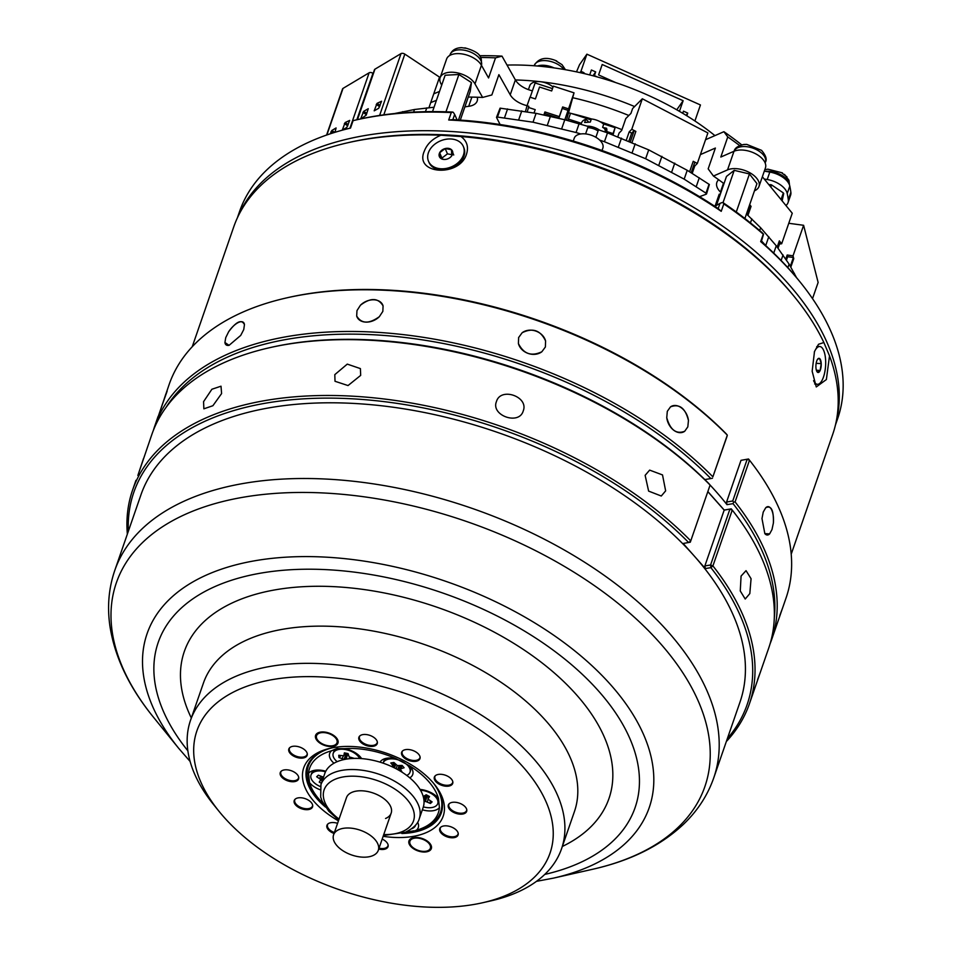 <?xml version="1.0" encoding="UTF-8"?>
<svg xmlns="http://www.w3.org/2000/svg" width="953" height="953" viewBox="0 0 953 953"><rect width="100%" height="100%" fill="white"/><g stroke="black" fill="none" stroke-linecap="round" stroke-linejoin="round"><path stroke-width="1.43" d="M700.384 154.612L715.381 148.049L708.174 168.86L713.452 176.043A264.91 146.774 19.1 0 1 717.275 178.747A264.91 146.774 19.1 0 1 723.982 183.631M705.53 139.722L723.911 131.693A255.916 141.794 19.1 0 1 728.092 134.635A255.916 141.794 19.1 0 1 741.744 144.88M739.683 145.583A266.328 147.56 -160.9 0 0 731.535 139.603A266.328 147.56 -160.9 0 0 727.77 136.946L723.911 131.693M527.08 105.664A18.917 10.483 19.1 0 1 515.787 100.637A18.917 10.483 19.1 0 1 510.224 94.8L515.382 79.909A18.917 10.483 -160.9 0 0 520.946 85.758A18.917 10.483 -160.9 0 0 532.393 90.809M430.696 102.65A201.047 111.394 19.1 0 1 436.426 100.363M479.454 55.739A255.916 141.794 19.1 0 1 501.993 56.132L495.524 57.871A266.328 147.56 -160.9 0 0 480.562 57.466M634.603 106.545A198.677 110.083 19.1 0 0 515.406 79.957L501.993 56.132M572.705 97.706A201.047 111.394 19.1 0 1 628.837 115.492M754.49 190.779L754.681 190.695A18.917 10.483 -160.9 0 0 758.993 186.478A18.917 10.483 -160.9 0 0 753.251 174.983A18.917 10.483 -160.9 0 0 727.544 169.884L713.452 176.043M727.544 169.884L733.989 151.277L720.813 157.042L727.77 136.946M474.987 83.888A18.917 10.483 -160.9 0 0 451.436 72.214A18.917 10.483 -160.9 0 0 440.131 77.705L446.576 59.098A18.917 10.483 19.1 0 1 457.881 53.606A18.917 10.483 19.1 0 1 481.432 65.28L474.987 83.888L482.623 97.444L491.855 94.955L498.884 74.656L510.224 94.8M465.719 48.258L461.586 47.65C455.808 47.829 451.972 50.152 450.09 54.619A16.558 9.173 -160.9 0 1 459.668 49.818A16.558 9.173 -160.9 0 1 475.702 54.905A16.558 9.173 -160.9 0 1 481.444 65.292L488.567 77.967L495.524 57.871M440.131 77.705A18.917 10.483 -160.9 0 0 441.036 83.9L441.715 85.103M468.28 97.051A264.91 146.774 19.1 0 1 482.623 97.444M498.717 124.319A169.348 93.835 19.1 0 1 499.956 124.259M723.47 183.262L720.432 192.041A201.047 111.394 19.1 0 1 720.909 192.506M720.432 192.041A18.917 10.483 19.1 0 1 716.847 182.416A18.917 10.483 19.1 0 1 718.681 179.748M568.536 112.811A201.047 111.394 19.1 0 1 570.513 113.276M571.133 113.431A201.047 111.394 19.1 0 1 591.682 119.006M599.961 121.627A201.047 111.394 19.1 0 1 621.94 129.668M477.262 97.23A18.917 10.483 19.1 0 1 477.179 101.006A18.917 10.483 19.1 0 1 468.697 106.319L471.89 97.099M464.885 106.855A201.047 111.394 19.1 0 1 468.697 106.319M529.689 85.984A14.188 7.862 19.1 0 1 529.773 85.71A14.188 7.862 19.1 0 1 539.315 81.624A14.188 7.862 19.1 0 1 553.05 86.997M733.989 151.277A18.917 10.483 19.1 0 1 759.696 156.375A18.917 10.483 19.1 0 1 765.438 167.883L758.993 186.478M764.294 171.159L769.798 172.076A18.917 10.483 19.1 0 1 789.799 186.097A205.777 114.015 19.1 0 1 790.871 192.315A18.917 10.483 19.1 0 1 790.609 195.198L788.036 202.644A18.917 10.483 -160.9 0 0 788.298 199.749L790.871 192.315M785.939 205.526A18.917 10.483 -160.9 0 0 788.036 202.644M789.799 186.097L787.226 193.542A205.777 114.015 19.1 0 1 788.298 199.749M787.226 193.542A18.917 10.483 -160.9 0 0 767.213 179.521L769.798 172.076M764.223 179.021L767.213 179.521M383.416 835.519L405.406 832.231C413.352 828.348 417.974 823.833 419.284 818.687L423.144 807.525A52.034 28.828 -160.9 0 0 396.519 768.964A52.034 28.828 -160.9 0 0 337.159 761.673A52.034 28.828 -160.9 0 0 324.806 773.467L320.947 784.629L320.684 797.113L322.138 801.199L328.845 811.301L338.72 820.045M385.56 818.484A23.658 13.104 -160.9 0 0 391.171 813.123A23.658 13.104 -160.9 0 0 379.068 795.588A23.658 13.104 -160.9 0 0 352.086 792.277A23.658 13.104 -160.9 0 0 346.475 797.637A23.658 13.104 -160.9 0 1 366.286 791.252A23.658 13.104 -160.9 0 1 389.67 804.737A23.658 13.104 -160.9 0 1 391.171 813.123L378.293 850.326A23.658 13.104 -160.9 0 0 376.78 841.952A23.658 13.104 -160.9 0 0 353.396 828.467A23.658 13.104 -160.9 0 0 333.586 834.852A23.658 13.104 -160.9 0 0 335.099 843.238A23.658 13.104 -160.9 0 0 358.471 856.711A23.658 13.104 -160.9 0 0 378.293 850.326M770.131 186.228L770.679 184.644L771.585 184.918L770.834 187.086M770.679 184.644L768.868 184.691M782.139 200.892L783.711 193.519L781.448 200.047M781.055 199.57L783.354 192.935L771.585 184.918M461.657 47.65L458.691 47.948M734.179 151.193A16.558 9.173 -160.9 0 1 741.446 146.702A16.558 9.173 -160.9 0 1 758.838 151.015A16.558 9.173 -160.9 0 1 765.426 162.177C767.153 159.401 765.867 155.458 761.566 150.348L746.711 144.38L743.721 144.511M782.449 172.886L767.832 169.157L764.771 169.765M786.964 176.901L781.448 172.612M714.929 135.612A198.677 110.083 -160.9 0 0 507.032 65.078M439.905 78.551A198.677 110.083 -160.9 0 0 438.88 79.016M433.722 93.894A198.677 110.083 19.1 0 1 439.512 91.452M576.505 71.868L579.519 64.721L586.893 54.178L700.443 104.961L694.904 120.971M586.893 54.178L580.949 71.332L583.522 72.488L582.95 73.298M682.729 113.3L683.468 111.167L687.744 113.085L686.815 115.778M589.693 74.942L591.408 69.998L595.685 71.904L594.398 75.632L597.46 77.002M615.852 82.649L598.603 74.93L602.201 64.506L683.134 100.708L679.525 111.12L677.38 110.167M580.043 72.642L580.949 71.332M585.059 73.798L583.534 72.464L583.224 73.369M686.148 115.373L687.744 113.085M683.134 100.708L676.761 109.809M592.98 75.787L595.685 71.904M595.875 137.292L598.472 129.787L607.502 132.872L604.44 141.723L599.699 140.103M500.075 108.154L496.501 117.374L500.075 108.154L536.074 113.347L564.795 119.756L588.18 126.451L585.595 133.92M579.126 123.664L576.065 132.515L533.013 122.198L497.001 117.005M580.782 133.968L576.065 132.515M564.795 119.756L561.734 128.595M550.429 116.314L547.367 125.153M536.074 113.347L533.013 122.198M521.779 110.882L518.718 119.733M507.58 108.928L504.518 117.767M500.563 108.201L497.502 117.052M496.501 117.374L500.099 124.521M394.447 113.562L414.507 109.5L434.056 107.224M426.777 107.868L425.455 111.68M414.507 109.5L413.602 112.097M402.666 111.644L402.261 112.835M746.461 213.96L760.637 227.743L776.266 245.779L789.096 264.136L796.541 277.645M794.421 273.356L793.98 274.607M789.096 264.136L787.869 267.674M783.044 254.939L781.126 260.491M776.266 245.779L773.729 253.105M768.785 236.713L765.724 245.552L761.542 240.954M760.637 227.743L759.672 230.531M751.834 218.916L750.452 222.895M699.573 196.675L706.113 194.233L706.292 193.352L684.171 179.14L645.646 158.734L604.44 141.723M607.502 132.872L648.707 149.883L687.232 170.301L709.366 184.501L706.53 193.959M709.366 184.501L706.292 193.352M709.175 184.394L706.113 193.233M709.044 184.31L705.982 193.161M699.299 177.758L696.238 186.609M687.232 170.301L684.171 179.14M674.76 163.142L671.698 171.993M661.906 156.34L658.845 165.179M648.707 149.883L645.646 158.734M635.21 143.808L632.149 152.659M621.463 138.137L618.402 146.976M749.677 204.669L751.059 206.36L747.95 215.342M777.195 247.041L779.34 240.871L781.686 243.754L792.253 213.234L762.364 176.746M747.891 215.283L751.059 206.36M750.976 206.372L750.035 205.217L746.878 214.354M720.373 194.043L719.205 194.198L715.024 206.253M779.506 244.039L781.686 243.754M779.304 240.942L780.197 242.038L778.065 248.209M635.865 131.419L632.03 142.497L635.865 131.419L631.768 129.286L642.334 98.778L632.613 108.547L630.946 113.383L625.787 118.565L621.666 130.466L619.093 133.063L617.806 136.755M689.603 171.766L693.224 161.307L697.322 163.451L707.888 132.932L642.334 98.778M635.818 131.466L634.186 130.609L630.314 141.783M626.324 140.139L629.183 131.883L631.768 129.286M629.183 131.883L631.648 133.158L634.186 130.609M692.2 173.375L694.737 166.036L697.322 163.451M693.2 161.367L694.82 162.201L691.175 172.731M693.689 165.488L694.737 166.036M631.648 133.158L628.861 141.187M812.516 298.634L818.127 282.433L803.605 225.289L793.039 255.809L793.766 258.656L790.823 267.126M790.764 267.031L793.766 258.656M793.67 258.644L793.384 257.501L790.335 266.292M785.784 259.097L787.19 255.023L793.039 255.809M787.19 255.023L787.631 256.726L793.384 257.501M803.605 225.289L788.774 223.288M787.631 256.726L786.451 260.121M326.581 135.064L342.556 88.927A2.835 1.572 -160.9 0 1 343.02 88.391L369.133 72.785A2.835 1.572 19.1 0 1 372.945 73.298L373.171 73.452M330.25 133.825L331.823 130.49L336.087 127.952L334.991 132.312M349.68 120.412L346.821 127.428L342.294 130.025L345.141 122.532L349.68 120.412M357.149 119.709L374.458 69.748A2.835 1.572 -160.9 0 1 374.922 69.2L401.022 53.594A2.835 1.572 19.1 0 1 404.834 54.118L439.536 77.133L428.957 107.677M360.865 118.327L363.724 111.31L368.251 108.713L366.19 115.146L361.33 118.637M381.569 101.232L378.722 108.249L374.195 110.834L377.043 103.353L381.569 101.232M564.831 119.756L574.04 92.846L566.487 120.221M568.083 110.357L562.234 108.463L562.651 106.95L568.5 108.845M544.437 115.075L544.937 113.621L558.887 118.136L562.234 108.463M527.247 111.835L528.844 106.331L527.045 105.747L530.011 97.182L535.407 98.933L539.529 87.033L551.68 90.964L553.348 86.127L574.04 92.846M530.178 97.242L535.109 82.971L552.49 88.605M562.651 106.95L559.304 116.623L544.913 111.954L543.877 114.956M528.462 107.451L535.205 109.631L534.037 113.002M559.304 116.623L558.887 118.136M544.604 114.61L544.913 111.954M527.045 105.747L525.46 111.525M598.055 130.978A11.829 6.552 -160.9 0 0 593.135 128.619A11.829 6.552 -160.9 0 0 587.763 127.654M602.022 150.503L602.868 148.084A15.141 8.386 -160.9 0 0 590.789 135.04A15.141 8.386 -160.9 0 0 574.254 138.185L573.265 141.056M581.413 123.306L568.488 119.125L568.071 120.65M612.696 134.826L613.041 133.575L606.608 131.49M591.063 119.887L570.525 113.228L568.488 119.125M603.261 123.842L615.09 127.678L613.041 133.575M615.09 127.678L613.053 134.969M562.02 64.661L556.004 60.909M554.074 67.913A16.558 9.173 -160.9 0 0 537.373 66.019M430.303 845.74A10.817 5.992 -160.9 0 0 419.07 838.283A10.817 5.992 -160.9 0 0 409.742 842.261A10.817 5.992 -160.9 0 0 409.993 843.715A10.817 5.992 -160.9 0 0 419.368 850.755A10.817 5.992 -160.9 0 0 429.851 849.218A10.817 5.992 -160.9 0 0 430.303 845.74M219.13 811.456L213.901 804.999A196.318 108.773 19.1 0 1 190.529 720.301A196.318 108.773 19.1 0 1 271.307 666.218A196.318 108.773 19.1 0 1 480.55 714.571A196.318 108.773 19.1 0 1 561.543 848.778A196.318 108.773 19.1 0 1 490.807 900.895L482.694 902.729A186.859 103.532 -160.9 0 0 519.754 763.293A186.859 103.532 -160.9 0 0 273.773 679.37A186.859 103.532 -160.9 0 0 219.13 811.456A186.859 103.532 -160.9 0 0 473.153 904.6A186.859 103.532 -160.9 0 0 482.694 902.729M338.434 820.843A73.798 40.884 19.1 0 1 330.322 748.248A73.798 40.884 19.1 0 1 334.098 747.509A73.798 40.884 19.1 0 1 434.413 784.295A73.798 40.884 19.1 0 1 412.828 836.46A73.798 40.884 19.1 0 1 383.142 836.317M331.561 747.974A70.963 39.311 -160.9 0 0 307.188 766.534A70.963 39.311 -160.9 0 0 325.485 807.072M401.832 833.506A70.963 39.311 -160.9 0 0 412.089 832.517A70.963 39.311 -160.9 0 0 441.287 812.969A70.963 39.311 -160.9 0 0 433.603 783.318M333.085 746.366A11.829 6.552 19.1 0 1 320.482 743.459A11.829 6.552 19.1 0 1 315.598 735.371A11.829 6.552 19.1 0 1 320.47 732.107A11.829 6.552 19.1 0 1 333.074 735.025A11.829 6.552 19.1 0 1 337.946 743.114A11.829 6.552 19.1 0 1 333.085 746.366M359.126 736.788A9.697 5.373 -160.9 0 0 359.09 737.419A9.697 5.373 -160.9 0 0 360.401 740.445A9.697 5.373 -160.9 0 0 360.496 740.564M373.242 746.294A9.697 5.373 19.1 0 1 362.902 743.9A9.697 5.373 19.1 0 1 358.9 737.277A9.697 5.373 19.1 0 1 362.89 734.596A9.697 5.373 19.1 0 1 373.231 736.991A9.697 5.373 19.1 0 1 377.233 743.614A9.697 5.373 19.1 0 1 373.242 746.294M434.592 776.6A9.697 5.373 -160.9 0 0 435.878 780.269A9.697 5.373 -160.9 0 0 435.974 780.388M448.708 786.106A9.697 5.373 19.1 0 1 438.38 783.723A9.697 5.373 19.1 0 1 434.377 777.088A9.697 5.373 19.1 0 1 438.368 774.42A9.697 5.373 19.1 0 1 448.696 776.802A9.697 5.373 19.1 0 1 452.699 783.437A9.697 5.373 19.1 0 1 448.708 786.106M448.553 804.546A9.697 5.373 -160.9 0 0 449.828 808.215A9.697 5.373 -160.9 0 0 449.923 808.323M462.67 814.053A9.697 5.373 19.1 0 1 452.33 811.658A9.697 5.373 19.1 0 1 448.327 805.035A9.697 5.373 19.1 0 1 452.318 802.355A9.697 5.373 19.1 0 1 462.658 804.749A9.697 5.373 19.1 0 1 466.66 811.372A9.697 5.373 19.1 0 1 462.67 814.053M439.988 828.145A9.697 5.373 -160.9 0 0 441.275 831.802A9.697 5.373 -160.9 0 0 441.37 831.921M454.104 837.639A9.697 5.373 19.1 0 1 443.764 835.257A9.697 5.373 19.1 0 1 439.774 828.622A9.697 5.373 19.1 0 1 443.764 825.953A9.697 5.373 19.1 0 1 454.093 828.348A9.697 5.373 19.1 0 1 458.095 834.971A9.697 5.373 19.1 0 1 454.104 837.639M382.189 839.081A9.697 5.373 19.1 0 1 388.026 846.693A9.697 5.373 19.1 0 1 384.035 849.361A9.697 5.373 19.1 0 1 378.722 849.075M327.177 824.845A9.697 5.373 -160.9 0 0 328.463 828.514A9.697 5.373 -160.9 0 0 328.547 828.622M334.062 833.482A9.697 5.373 19.1 0 1 326.95 825.334A9.697 5.373 19.1 0 1 330.941 822.665A9.697 5.373 19.1 0 1 337.576 823.332M294.441 800.043A9.697 5.373 -160.9 0 0 295.728 803.713A9.697 5.373 -160.9 0 0 295.823 803.82M308.558 809.55A9.697 5.373 19.1 0 1 298.229 807.155A9.697 5.373 19.1 0 1 294.227 800.532A9.697 5.373 19.1 0 1 298.218 797.864A9.697 5.373 19.1 0 1 308.546 800.246A9.697 5.373 19.1 0 1 312.548 806.881A9.697 5.373 19.1 0 1 308.558 809.55M280.492 772.097A9.697 5.373 -160.9 0 0 281.766 775.766A9.697 5.373 -160.9 0 0 281.862 775.885M294.608 781.603A9.697 5.373 19.1 0 1 284.268 779.22A9.697 5.373 19.1 0 1 280.265 772.585A9.697 5.373 19.1 0 1 284.256 769.917A9.697 5.373 19.1 0 1 294.596 772.311A9.697 5.373 19.1 0 1 298.599 778.935A9.697 5.373 19.1 0 1 294.608 781.603M289.045 748.51A9.697 5.373 -160.9 0 0 290.331 752.167A9.697 5.373 -160.9 0 0 290.427 752.286M303.161 758.016A9.697 5.373 19.1 0 1 292.833 755.622A9.697 5.373 19.1 0 1 288.83 748.998A9.697 5.373 19.1 0 1 292.821 746.318A9.697 5.373 19.1 0 1 303.149 748.713A9.697 5.373 19.1 0 1 307.152 755.336A9.697 5.373 19.1 0 1 303.161 758.016M401.856 751.798A9.697 5.373 -160.9 0 0 403.143 755.467A9.697 5.373 -160.9 0 0 403.238 755.586M415.984 761.304A9.697 5.373 19.1 0 1 405.644 758.922A9.697 5.373 19.1 0 1 401.642 752.286A9.697 5.373 19.1 0 1 405.633 749.618A9.697 5.373 19.1 0 1 415.973 752A9.697 5.373 19.1 0 1 419.963 758.636A9.697 5.373 19.1 0 1 415.984 761.304M426.456 851.851A11.829 6.552 19.1 0 1 413.852 848.944A11.829 6.552 19.1 0 1 408.98 840.856A11.829 6.552 19.1 0 1 413.84 837.604A11.829 6.552 19.1 0 1 426.444 840.51A11.829 6.552 19.1 0 1 431.328 848.599A11.829 6.552 19.1 0 1 426.456 851.851M713.749 777.886L739.969 702.182A316.944 175.602 -160.9 0 0 694.26 556.028A316.944 175.602 -160.9 0 0 271.379 407.455A316.944 175.602 -160.9 0 0 140.973 494.774L114.765 570.466A316.944 175.602 19.1 0 1 245.171 483.159A316.944 175.602 19.1 0 1 582.986 561.21A316.944 175.602 19.1 0 1 713.749 777.886C707.555 795.541 697.346 811.122 683.11 824.631C660.191 845.99 630.04 860.857 592.659 869.267A311.405 172.529 -160.9 0 0 654.401 636.89A311.405 172.529 -160.9 0 0 244.48 497.025A311.405 172.529 -160.9 0 0 153.421 717.156C129.227 687.435 114.741 657.105 109.929 626.157C107.105 606.739 108.713 588.18 114.765 570.466M727.33 738.67A324.508 179.795 -160.9 0 0 710.89 567.654L705.363 568.572L704.863 565.939L724.209 510.034L731.249 508.854L732.249 510.081L712.915 565.903A326.402 180.844 19.1 0 1 749.415 703.79A326.402 180.844 19.1 0 1 726.329 741.541M704.863 565.939L710.569 564.986L712.915 565.903L710.89 567.654L710.569 564.986L729.903 509.176L732.249 510.081A326.402 180.844 -160.9 0 1 768.749 647.98L749.415 703.79M127.345 534.133A326.402 180.844 19.1 0 1 132.55 490.187A326.402 180.844 19.1 0 1 266.852 400.272A326.402 180.844 19.1 0 1 690.77 540.887L688.674 542.555A324.508 179.795 -160.9 0 0 267.34 402.893A324.508 179.795 -160.9 0 0 128.345 531.25M269.496 347.726L271.117 347.357A324.508 179.795 19.1 0 1 287.711 344.104A324.508 179.795 19.1 0 1 709.032 483.767L710.104 485.065A326.402 180.844 -160.9 0 0 286.174 344.45A326.402 180.844 -160.9 0 0 269.496 347.726A326.402 180.844 -160.9 0 0 151.884 434.365L138.864 472.545M741.077 576.077L740.267 590.967L745.21 599.02L749.82 593.588L751.071 578.709L746.032 570.656L741.077 576.077M645.133 475.333L648.624 491.105L661.275 496.013L665.647 490.866L662.514 474.928L649.648 470.115L645.133 475.333M496.43 401.594C490.688 415.508 519.087 425.538 523.209 411.005C529.094 396.722 500.659 386.727 496.43 401.594L496.477 401.463M334.801 374.636L335.015 381.283L348.036 385.56L360.675 375.387L360.401 368.597L347.273 364.117L334.801 374.636M203.561 401.666L203.871 408.825L212.9 405.716L221.596 393.565L221.013 386.203L211.9 389.241L203.561 401.666M137.863 475.452L143.569 458.381M705.363 568.572L683.158 543.484L690.294 542.197L710.104 485.065A316.944 175.602 19.1 0 1 726.972 504.661L726.579 502.017L741.005 460.335L748.51 458.989L741.005 460.335M281.23 771.203A9.363 5.194 -160.9 0 0 281.957 775.992A9.363 5.194 -160.9 0 0 289.903 780.459A9.363 5.194 -160.9 0 0 295.168 780.567A9.363 5.194 -160.9 0 0 298.694 777.255M289.783 747.605A9.363 5.194 -160.9 0 0 290.51 752.394A9.363 5.194 -160.9 0 0 293.929 755.157A9.363 5.194 -160.9 0 0 303.721 756.968A9.363 5.194 -160.9 0 0 307.259 753.656M359.865 735.883A9.363 5.194 -160.9 0 0 359.317 737.741A9.363 5.194 -160.9 0 0 360.591 740.672A9.363 5.194 -160.9 0 0 373.802 745.258A9.363 5.194 -160.9 0 0 377.328 741.934M402.607 750.904A9.363 5.194 -160.9 0 0 403.322 755.693A9.363 5.194 -160.9 0 0 416.544 760.268A9.363 5.194 -160.9 0 0 418.975 759.136A9.363 5.194 -160.9 0 0 420.07 756.956M416.675 760.232A9.697 5.373 -160.9 0 0 416.818 760.208A9.697 5.373 -160.9 0 0 419.344 759.029A9.697 5.373 -160.9 0 0 420.094 758.111M435.33 775.706A9.363 5.194 -160.9 0 0 436.057 780.495A9.363 5.194 -160.9 0 0 448.494 785.212A9.363 5.194 -160.9 0 0 449.268 785.069A9.363 5.194 -160.9 0 0 452.806 781.758M449.411 785.034A9.697 5.373 -160.9 0 0 449.554 785.01A9.697 5.373 -160.9 0 0 452.83 782.913M449.292 803.641A9.363 5.194 -160.9 0 0 450.019 808.442A9.363 5.194 -160.9 0 0 457.964 812.897A9.363 5.194 -160.9 0 0 463.229 813.016A9.363 5.194 -160.9 0 0 466.756 809.693M463.372 812.98A9.697 5.373 -160.9 0 0 463.515 812.945A9.697 5.373 -160.9 0 0 466.791 810.86M440.727 827.24A9.363 5.194 -160.9 0 0 441.453 832.029A9.363 5.194 -160.9 0 0 444.872 834.792A9.363 5.194 -160.9 0 0 454.664 836.603A9.363 5.194 -160.9 0 0 458.202 833.291M454.807 836.579A9.697 5.373 -160.9 0 0 454.95 836.543A9.697 5.373 -160.9 0 0 458.226 834.459M379.044 848.158A9.363 5.194 -160.9 0 0 384.595 848.325A9.363 5.194 -160.9 0 0 388.121 845.013M384.726 848.301A9.697 5.373 -160.9 0 0 384.869 848.265A9.697 5.373 -160.9 0 0 388.145 846.181M327.915 823.952A9.363 5.194 -160.9 0 0 328.642 828.741A9.363 5.194 -160.9 0 0 334.384 832.565M316.61 738.23A10.817 5.992 -160.9 0 0 325.986 745.27A10.817 5.992 -160.9 0 0 336.48 743.733A10.817 5.992 -160.9 0 0 336.933 740.243A10.817 5.992 -160.9 0 0 325.7 732.797A10.817 5.992 -160.9 0 0 316.372 736.764A10.817 5.992 -160.9 0 0 316.61 738.23M295.18 799.15A9.363 5.194 -160.9 0 0 295.906 803.939A9.363 5.194 -160.9 0 0 308.343 808.656A9.363 5.194 -160.9 0 0 309.117 808.513A9.363 5.194 -160.9 0 0 312.655 805.19M433.329 782.985A70.01 38.787 19.1 0 1 440.655 811.92A70.01 38.787 19.1 0 1 415.425 830.504L416.39 830.218A68.116 37.739 -160.9 0 0 439.428 807.679L438.463 798.388A68.116 37.739 -160.9 0 0 428.528 781.377A68.116 37.739 -160.9 0 0 409.647 765.843L396.043 758.671A17.499 9.697 -160.9 0 0 385.953 758.409A17.499 9.697 -160.9 0 0 380.044 762.162M438.463 798.388A17.499 9.697 -160.9 0 0 438.404 798.316A17.499 9.697 -160.9 0 0 437.963 797.792A17.499 9.697 -160.9 0 0 420.047 789.429M383.118 763.15A14.188 7.862 19.1 0 1 383.177 762.96L383.678 761.53A14.188 7.862 19.1 0 1 387.502 758.135M409.802 777.862A17.499 9.697 -160.9 0 0 410.636 766.951A17.499 9.697 -160.9 0 0 410.195 766.438A17.499 9.697 -160.9 0 0 409.647 765.843M337.159 761.661A14.188 7.862 19.1 0 1 333.216 753.323L333.705 751.881A14.188 7.862 19.1 0 1 336.981 748.713A14.188 7.862 19.1 0 1 337.791 748.403M361.604 758.6A17.499 9.697 -160.9 0 0 360.675 757.313A17.499 9.697 -160.9 0 0 360.234 756.789A17.499 9.697 -160.9 0 0 344.2 748.665L336.576 748.629L331.561 750.773A17.499 9.697 -160.9 0 0 332.204 761.483A17.499 9.697 -160.9 0 0 333.967 763.222M325.771 771.239A17.499 9.697 -160.9 0 0 313.775 770.477A17.499 9.697 -160.9 0 0 308.522 773.312L309.499 782.592A17.499 9.697 -160.9 0 0 309.999 783.199A17.499 9.697 -160.9 0 0 319.91 789.68M320.387 786.559A14.188 7.862 19.1 0 1 311.428 779.197A14.188 7.862 19.1 0 1 311.012 775.039L311.5 773.598A14.188 7.862 19.1 0 1 315.336 770.203M309.499 782.592A68.116 37.739 -160.9 0 0 317.718 797.59A68.116 37.739 -160.9 0 0 319.434 799.615A68.116 37.739 -160.9 0 0 323.401 803.736M405.621 832.136L414.21 830.778M333.216 753.323A14.188 7.862 19.1 0 1 336.48 750.142A14.188 7.862 19.1 0 1 349.477 750.63A14.188 7.862 19.1 0 1 359.615 758.469M415.651 825.024A14.188 7.862 19.1 0 1 415.556 825.334A14.188 7.862 19.1 0 1 412.292 828.502A14.188 7.862 19.1 0 1 411.613 828.765M420.535 790.24A14.188 7.862 19.1 0 1 437.332 799.46A14.188 7.862 19.1 0 1 437.761 803.617A14.188 7.862 19.1 0 1 423.358 806.893M437.344 797.137A14.188 7.862 19.1 0 1 437.832 798.018A14.188 7.862 19.1 0 1 438.249 802.176L437.761 803.617M383.177 762.96A14.188 7.862 19.1 0 1 399.438 760.28A14.188 7.862 19.1 0 1 409.993 772.252A14.188 7.862 19.1 0 1 406.74 775.42M447.874 168.062A18.917 14.092 157.1 0 1 428.505 161.248A18.917 14.092 157.1 0 1 443.979 139.698A18.917 14.092 157.1 0 1 463.361 146.512A18.917 14.092 157.1 0 1 447.874 168.062M463.361 146.512L463.849 147.667A18.917 14.092 157.1 0 1 463.956 156.161A18.917 14.092 157.1 0 1 448.363 169.217A18.917 14.092 157.1 0 1 428.993 162.415L428.505 161.248M443.633 159.437L440.393 158.055A7.1 5.289 157.1 0 1 439.107 155.637A7.1 5.289 157.1 0 1 439.655 152.742L445.194 148.561L451.472 149.704L451.758 155.756M440.393 158.055L439.655 152.742A7.1 5.289 157.1 0 1 445.194 148.561A7.1 5.289 157.1 0 1 451.472 149.704A7.1 5.289 157.1 0 1 452.199 155.029A7.1 5.289 157.1 0 1 451.734 155.792A7.1 5.289 157.1 0 1 446.659 159.199A7.1 5.289 -22.9 0 1 443.264 159.377A7.1 5.289 -22.9 0 1 440.393 158.055M814.315 352.062A18.917 7.04 -86.4 0 1 819.771 346.523A18.917 7.04 -86.4 0 1 821.45 347.214A18.917 7.04 -86.4 0 1 825.381 368.18A18.917 7.04 -86.4 0 1 817.364 384.297A18.917 7.04 -86.4 0 1 815.685 383.618A18.917 7.04 -86.4 0 1 813.576 380.676M816.721 346.642A18.917 7.04 -86.4 0 1 818.008 346.416L819.771 346.523M815.911 367.191A7.1 2.645 -86.4 0 1 816.125 363.522A7.1 2.645 -86.4 0 1 816.983 360.353A7.1 2.645 -86.4 0 1 818.282 358.554A7.1 2.645 -86.4 0 1 819.651 358.578L821.224 363.641L820.14 370.467L817.483 372.242A7.1 2.645 93.6 0 1 817.412 372.182A7.1 2.645 93.6 0 1 815.911 367.191M791.216 554.169L832.743 434.258A316.944 175.602 -160.9 0 0 829.515 355.85L826.37 379.556L816.268 386.942L812.159 371.253L814.493 351.502L818.52 344.271L823.88 342.532A316.944 175.602 -160.9 0 0 795.016 297.515A316.944 175.602 -160.9 0 0 460.954 136.517L440.87 135.243A316.944 175.602 -160.9 0 0 364.165 139.531A316.944 175.602 -160.9 0 0 347.964 142.712A316.944 175.602 -160.9 0 0 233.759 226.838L192.232 346.749M817.364 384.297L815.613 384.19A18.917 7.04 -86.4 0 1 814.648 383.94M347.964 142.712L350.394 142.152A314.109 174.03 19.1 0 1 366.452 139.007A314.109 174.03 19.1 0 1 793.444 295.585L795.016 297.515M829.515 355.85L823.88 342.532M460.954 136.517C466.91 140.925 468.781 146.75 466.553 153.981C459.822 177.401 414.055 174.566 424.252 151.301C426.956 144.106 432.495 138.745 440.87 135.243M774.301 617.925A324.508 179.795 -160.9 0 0 733.048 503.649L726.972 504.661M771.585 639.785L786.011 598.115A326.402 180.844 -160.9 0 0 749.511 460.216L735.085 501.897A326.402 180.844 19.1 0 1 771.585 639.785A326.402 180.844 19.1 0 1 770.072 643.847M735.085 501.897L733.631 502.148L733.048 503.649M704.827 479.562L710.843 478.561A324.508 179.795 -160.9 0 0 289.509 338.899A324.508 179.795 -160.9 0 0 166.096 407.312M153.385 430.303A326.402 180.844 19.1 0 1 154.72 426.182A326.402 180.844 19.1 0 1 289.009 336.266A326.402 180.844 19.1 0 1 712.88 476.822L727.318 435.14A326.402 180.844 -160.9 0 0 303.447 294.584A326.402 180.844 -160.9 0 0 286.758 297.86A326.402 180.844 -160.9 0 0 169.146 384.5L158.424 415.901M666.755 417.664L667.303 411.327L670.495 406.871C679.37 403.512 685.35 408.051 688.447 420.476L687.816 426.861L684.707 431.268C676.225 434.473 670.245 429.934 666.755 417.664A14.188 10.185 65.8 0 0 683.42 432.019A14.188 10.185 65.8 0 0 684.707 431.268M518.599 337.588L522.149 332.74C532.715 327.522 540.53 330.262 545.592 340.971L545.378 346.999L541.852 351.764C531.417 356.684 523.602 353.944 518.408 343.533L518.646 337.457M356.684 316.027L356.97 310.63L360.425 305.234C370.586 297.467 378.138 297.681 383.07 305.889L382.844 311.381L379.342 316.682C369.014 324.091 361.461 323.877 356.684 316.027A14.188 10.28 -26.5 0 0 357.184 317.301A14.188 10.28 -26.5 0 0 379.342 316.682M160.997 408.634L165.786 394.197M224.932 342.508L225.73 337.66L228.66 331.727C236.415 321.387 241.681 319.029 244.456 324.628L243.754 329.559L240.716 335.42L229.077 345.331L224.932 342.508A14.188 5.992 -52.8 0 0 226.123 344.879A14.188 5.992 -52.8 0 0 229.196 345.296M773.371 523.09L771.978 529.582L769.631 533.883L764.842 533.62L761.983 518.563L763.234 512.071L765.712 507.77C771.239 505.078 773.788 510.189 773.371 523.09A14.188 5.825 91.7 0 0 768.094 506.639A14.188 5.825 91.7 0 0 765.712 507.77M764.782 533.549A14.188 5.825 91.7 0 0 767.26 535.014A14.188 5.825 91.7 0 0 769.631 533.883M518.408 343.533A14.188 11.817 19.9 0 0 528.129 353.42A14.188 11.817 19.9 0 0 541.852 351.764M286.758 297.86L288.378 297.491A324.508 179.795 19.1 0 1 304.972 294.239A324.508 179.795 19.1 0 1 726.305 433.901L727.318 435.14L726.972 436.498L712.88 476.822M581.08 124.271L581.616 122.723A13.247 7.338 19.1 0 1 585.702 119.387L584.63 122.472L590.312 122.067L591.384 118.97A13.247 7.338 19.1 0 1 603.69 124.224L602.618 127.321L604.655 128.667L605.5 131.383L606.573 128.298A13.247 7.338 19.1 0 1 606.644 131.395L606.275 132.455M835.436 425.038L837.711 418.474A316.467 175.34 -160.9 0 0 834.53 340.328A316.467 175.34 -160.9 0 0 800.043 281.933A316.467 175.34 -160.9 0 0 760.685 241.597L763.258 234.152A316.467 175.34 -160.9 0 0 723.803 203.882L721.23 211.328A316.467 175.34 -160.9 0 0 448.696 119.995L451.269 112.561A316.467 175.34 -160.9 0 0 356.231 119.911A316.467 175.34 -160.9 0 0 353.086 120.65L350.513 128.083A316.467 175.34 -160.9 0 0 239.608 211.363L237.345 217.927M238.429 215.652A316.467 175.34 19.1 0 1 533.716 143.605A316.467 175.34 19.1 0 1 830.671 351.49A316.467 175.34 19.1 0 1 835.984 422.584M356.231 119.911L358.662 119.363A313.632 173.768 19.1 0 1 452.818 112.073L451.269 112.561M723.803 203.882L722.97 202.608A313.632 173.768 19.1 0 1 762.019 232.556L763.567 234.164L761.304 241.633A313.632 173.768 19.1 0 1 798.471 280.003L800.043 281.933M457.095 119.887L454.652 114.431L452.854 119.637A313.632 173.768 19.1 0 1 718.193 208.564L720.003 203.358L714.869 206.348M454.652 114.431L453.342 112.383M448.696 119.995L452.854 119.637M760.685 241.597L761.304 241.633M722.291 202.512L720.003 203.358M718.193 208.564L721.23 211.328M744.889 218.511L756.956 183.631L749.451 173.958L734.215 170.349L726.484 176.424L716.43 205.431M736.276 212.019L749.451 173.958M723.029 202.644L734.215 170.349M460.299 120.09L470.234 91.393L471.449 82.577L458.893 74.501L445.134 75.227L432.531 111.608M458.5 119.971L471.449 82.577M445.968 111.811L458.893 74.501M599.556 130.156A13.247 7.338 -160.9 0 0 587.084 126.118M585.702 119.387L586.083 119.613A42.444 21.645 -94.1 0 1 588.072 121.281L588.12 121.341M606.573 128.298L606.037 128.131A42.444 27.935 -35.3 0 0 603.583 127.702M782.663 607.8L779.733 615.662M688.447 420.476A14.188 10.185 65.8 0 0 671.794 406.121A14.188 10.185 65.8 0 0 670.495 406.871M545.592 340.971A14.188 11.817 19.9 0 0 535.872 331.096A14.188 11.817 19.9 0 0 522.149 332.74M383.07 305.889A14.188 10.28 -26.5 0 0 382.582 304.615A14.188 10.28 -26.5 0 0 360.425 305.234M244.456 324.628A14.188 5.992 -52.8 0 0 243.265 322.257A14.188 5.992 -52.8 0 0 228.66 331.727M167.144 391.135L162.165 405.108M733.631 502.148L732.738 500.98L747.164 459.31L749.511 460.216L748.51 458.989M726.579 502.017L732.738 500.98M710.843 478.561L712.463 478.239M816.364 370.229L820.14 370.467A7.1 2.645 -86.4 0 1 817.483 372.242M816.149 363.319L821.224 363.641A7.1 2.645 -86.4 0 1 820.14 370.467M817.745 359.055L819.651 358.578A7.1 2.645 -86.4 0 1 821.224 363.641M442.037 158.889L441.918 158.091L447.445 153.862L452.258 154.743M441.918 158.091L439.655 152.742M453.723 155.017L451.472 149.704M447.445 153.862L445.194 148.561M409.576 765.771A14.188 7.862 19.1 0 1 410.493 770.822L409.993 772.252M392.159 766.784L392.588 765.092L390.801 762.972L393.911 762.483L397.377 765.581L402.106 765.426L404.108 767.749L400.284 768.94L402.19 772.275M399.748 765.759L399.414 770.572M400.284 768.94L400.915 765.593M401.32 768.225L401.832 765.462M393.934 762.519L392.588 765.092M392.886 766.283L394.506 763.162M392.934 767.153L395.197 763.937M395.662 764.449L394.459 767.892M396.114 768.737L397.246 765.497M397.735 769.619L399.057 765.807M425.872 795.076L424.037 801.771L425.514 801.39L427.194 795.279M423.239 796.529L426.229 794.766L429.529 796.529L427.945 799.102L432.114 801.89L430.434 803.474L425.514 801.39M423.894 799.698L425.729 795.207M427.397 801.89L428.111 799.269M430.125 800.806L430.434 803.474M428.04 797.995L428.457 795.958M311.012 775.039A14.188 7.862 19.1 0 1 325.497 771.787M321.411 783.283L319.243 782.127L320.816 779.542L316.658 776.755L318.338 775.17L323.52 777.183M316.658 776.755L318.516 775.265M320.625 776.373L319.636 778.398M320.816 779.542L322.09 776.957M320.72 780.65L322.483 777.052M359.615 756.134A14.188 7.862 19.1 0 1 360.639 758.528M344.39 759.481L338.958 757.54L338.768 755.276L343.819 755.8L344.378 752.858L348.071 753.597L349.155 756.873L354.266 758.385M345.415 753.061L344.486 754.895M338.958 757.54L340.84 755.681M343.366 755.836L342.33 758.243M344.093 759.064L346.558 753.299M345.367 759.279L347.821 753.549L346.153 759.148M349.608 757.075L349.251 758.719M349.751 758.671L350.049 757.278M351.431 758.528L351.586 757.826M331.561 750.773A68.116 37.739 -160.9 0 0 308.522 773.312M396.043 758.671A68.116 37.739 -160.9 0 0 344.2 748.665M317.718 797.59L316.67 796.303A70.01 38.787 19.1 0 1 308.331 766.093A70.01 38.787 19.1 0 1 331.978 747.891M422.358 809.812A17.499 9.697 -160.9 0 0 439.428 807.679M416.39 830.218A17.499 9.697 -160.9 0 0 417.64 822.225M309.26 808.478A9.697 5.373 -160.9 0 0 309.403 808.442A9.697 5.373 -160.9 0 0 312.679 806.357M373.945 745.222A9.697 5.373 -160.9 0 0 374.088 745.186A9.697 5.373 -160.9 0 0 377.364 743.102M303.864 756.944A9.697 5.373 -160.9 0 0 304.007 756.908A9.697 5.373 -160.9 0 0 307.283 754.824M295.299 780.531A9.697 5.373 -160.9 0 0 295.454 780.507A9.697 5.373 -160.9 0 0 298.718 778.422M707.853 491.557L724.209 510.034M757.54 679.751L760.434 671.984M731.249 508.854L724.197 510.129L707.829 491.641M419.284 818.687A52.034 28.828 -160.9 0 0 392.66 780.126A52.034 28.828 -160.9 0 0 333.288 772.835A52.034 28.828 -160.9 0 0 320.947 784.629M383.749 834.566A47.305 26.207 -160.9 0 0 402.297 831.588A47.305 26.207 -160.9 0 0 399.664 792.491A47.305 26.207 -160.9 0 0 335.349 779.173A47.305 26.207 -160.9 0 0 339.042 819.092M789.37 184.715A16.558 9.173 -160.9 0 0 765.473 171.361M356.839 119.78L372.945 73.298M349.93 128.226L369.133 72.785M343.02 88.391L326.891 134.957M333.074 132.908L331.025 131.562M331.823 130.49L334.694 132.396M348.226 124.581L345.141 122.532M347.785 125.879L344.355 123.592M383.809 114.837L404.834 54.118M379.616 115.444L401.022 53.594M374.922 69.2L357.458 119.637M366.369 114.658L362.926 112.371M363.724 111.31L366.81 113.359M380.128 105.402L377.043 103.353M379.687 106.688L376.244 104.413M563.902 69.45A16.558 9.173 -160.9 0 0 559.661 65.507A16.558 9.173 -160.9 0 0 534.299 65.388C538.719 57.93 546.188 56.453 556.731 60.992M153.421 717.156L178.699 748.331A265.72 147.227 19.1 0 1 256.405 560.495A265.72 147.227 19.1 0 1 606.191 679.846A265.72 147.227 19.1 0 1 553.514 878.118L536.444 881.358M544.759 874.425A252.342 139.805 -160.9 0 0 593.993 686.029A252.342 139.805 -160.9 0 0 262.039 572.92A252.342 139.805 -160.9 0 0 187.872 750.833M191.327 717.99A224.694 124.498 19.1 0 1 276.787 589.573A224.694 124.498 19.1 0 1 557.696 675.951A224.694 124.498 19.1 0 1 562.341 846.467M561.543 848.778L574.433 811.563A196.318 108.773 -160.9 0 0 493.44 677.357A196.318 108.773 -160.9 0 0 284.197 629.016A196.318 108.773 -160.9 0 0 203.418 683.087L190.529 720.301M529.773 85.71L528.415 89.63M481.384 65.459C481.301 58.705 483.576 53.177 464.897 47.853M450.09 54.619L449.816 55.417M745.043 144.391L743.531 144.522C737.717 145.976 734.584 148.251 734.132 151.336M765.426 162.177L765.152 162.963M789.525 185.12L788.917 180.248L784.486 174.375M333.586 834.852L346.475 797.637M561.984 64.625L565.439 69.712M409.742 842.261L409.79 839.51M553.514 878.118L592.659 869.267M135.969 480.312L132.55 490.187M336.48 743.733L338.136 741.541M442.49 806.607L440.655 811.92M158.067 416.485L154.72 426.182M310.178 760.792L308.331 766.093M316.372 736.764L316.42 734.024M178.699 748.331L190.112 761.435M429.851 849.218L431.518 847.026"/></g></svg>
